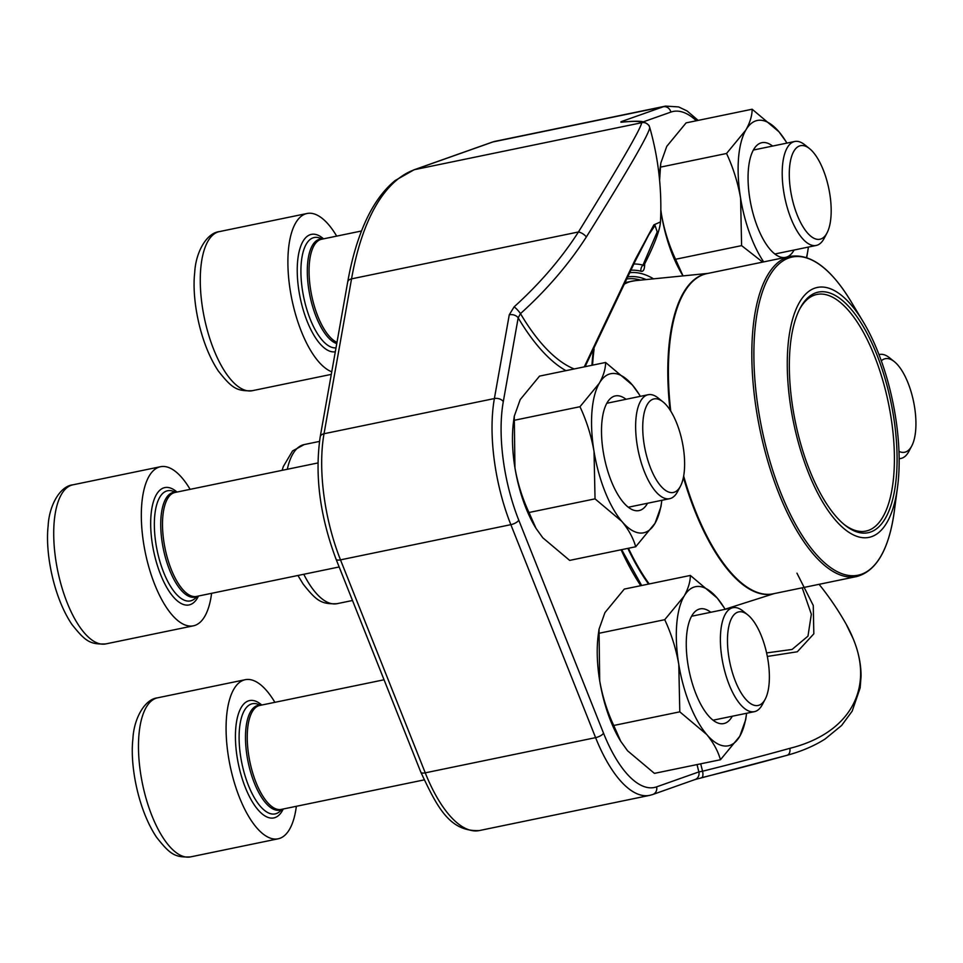 <?xml version="1.0" encoding="UTF-8"?>
<svg xmlns="http://www.w3.org/2000/svg" width="963" height="963" viewBox="0 0 963 963"><rect width="100%" height="100%" fill="white"/><g stroke="black" fill="none" stroke-linecap="round" stroke-linejoin="round"><path stroke-width="1.44" d="M816.034 155.934A47.777 18.971 78.3 0 0 809.57 148.651A47.777 18.971 78.3 0 0 791.658 196.332A47.777 18.971 78.3 0 0 826.988 233.01A47.777 18.971 78.3 0 0 816.034 155.934M336.677 236.116A81.229 32.261 78.3 0 0 307.065 213.485A81.229 32.261 78.3 0 0 288.069 269.592A81.229 32.261 78.3 0 0 313.649 355.203A81.229 32.261 78.3 0 0 331.754 371.79M826.988 233.01L824.087 238.487A53.073 21.078 -101.7 0 1 816.203 245.457A53.073 21.078 -101.7 0 1 799.025 234.081A53.073 21.078 -101.7 0 1 782.317 178.155A53.073 21.078 -101.7 0 1 794.728 141.489A53.073 21.078 -101.7 0 1 804.719 144.763L809.57 148.651M754.234 622.146A47.777 18.971 78.3 0 0 747.757 614.863A47.777 18.971 78.3 0 0 729.846 662.532A47.777 18.971 78.3 0 0 765.188 699.21A47.777 18.971 78.3 0 0 754.234 622.146M274.876 702.328A81.229 32.261 78.3 0 0 245.264 679.697A81.229 32.261 78.3 0 0 226.257 735.804A81.229 32.261 78.3 0 0 251.837 821.403A81.229 32.261 78.3 0 0 278.126 838.809A81.229 32.261 78.3 0 0 296.351 806.296M765.188 699.21L762.275 704.699A53.073 21.078 -101.7 0 1 754.402 711.669A53.073 21.078 -101.7 0 1 737.225 700.294A53.073 21.078 -101.7 0 1 720.505 644.355A53.073 21.078 -101.7 0 1 732.927 607.701A53.073 21.078 -101.7 0 1 742.918 610.975L747.757 614.863M669.478 409.167A47.777 18.971 78.3 0 0 663.001 401.884A47.777 18.971 78.3 0 0 645.102 449.552A47.777 18.971 78.3 0 0 680.432 486.231A47.777 18.971 78.3 0 0 669.478 409.167M190.12 489.348A81.229 32.261 78.3 0 0 160.508 466.718A81.229 32.261 78.3 0 0 141.501 522.825A81.229 32.261 78.3 0 0 167.081 608.423A81.229 32.261 78.3 0 0 193.382 625.83A81.229 32.261 78.3 0 0 211.595 593.316M680.432 486.231L677.519 491.72A53.073 21.078 -101.7 0 1 669.646 498.69A53.073 21.078 -101.7 0 1 652.469 487.314A53.073 21.078 -101.7 0 1 635.749 431.388A53.073 21.078 -101.7 0 1 648.171 394.722A53.073 21.078 -101.7 0 1 658.162 397.996L663.001 401.884M898.973 451.406A47.777 18.971 78.3 0 0 911.744 445.977A47.777 18.971 78.3 0 0 900.79 368.913A47.777 18.971 78.3 0 0 894.314 361.631A47.777 18.971 78.3 0 0 881.314 360.824M911.744 445.977L908.831 451.466A53.073 21.078 -101.7 0 1 900.959 458.436A53.073 21.078 -101.7 0 1 899.153 458.605M879.484 354.468L878.99 354.577A53.073 21.078 -101.7 0 1 879.484 354.468A53.073 21.078 -101.7 0 1 889.475 357.742L894.314 361.631M878.051 352.205A127.598 50.678 -101.7 0 1 897.504 487.434A127.598 50.678 -101.7 0 1 827.482 509.668A127.598 50.678 -101.7 0 1 790.226 329.322A127.598 50.678 -101.7 0 1 863.33 321.991A127.598 50.678 -101.7 0 1 878.051 352.205M876.763 354.432A122.867 48.8 -101.7 0 1 894.35 491.804A122.867 48.8 -101.7 0 1 844.948 525.148A122.867 48.8 -101.7 0 1 795.426 422.263A122.867 48.8 -101.7 0 1 800.133 308.196A122.867 48.8 -101.7 0 1 876.763 354.432M799.579 309.267A120.832 47.994 -101.7 0 1 816.949 294.437A120.832 47.994 -101.7 0 1 874.38 355.768A120.832 47.994 -101.7 0 1 865.845 531.107A120.832 47.994 -101.7 0 1 844.021 524.378M640.551 280.137A174.484 69.3 78.3 0 0 626.829 278.969M649.724 127.465C649.507 133.243 628.37 169.753 586.335 236.982A290.706 188.254 146.8 0 1 520.477 313.625A206.576 82.036 78.3 0 0 574.201 368.949M584.276 366.867L635.231 259.553L653.889 224.873L660.462 221.923A291.079 291.079 0 0 0 649.772 127.61L649.315 126.406C649.399 125.407 647.593 123.95 643.922 122.036C642.706 121.687 640.66 120.387 621.797 122.12L621.713 122.12M796.967 573.19L813.266 605.45L813.831 633.81L797.316 651.77L767.33 656.453M697.031 764.574A211.379 83.95 78.3 0 0 698.873 771.905L702.581 771.219A290.706 14.529 -12.9 0 0 789.816 748.335C848.848 733.637 874.512 689.725 853.206 638.806A290.706 188.254 -33.2 0 0 846.284 624.397A291.079 291.079 0 0 0 819.08 584.312M514.146 306.824A283.941 183.873 -33.2 0 0 578.462 231.975C619.775 165.034 640.852 128.609 641.695 122.722L414.764 169.608A324.928 129.042 78.3 0 0 351.543 278.861L324.025 433.735A113.73 45.165 78.3 0 0 340.493 559.864L425.249 772.844A113.73 45.165 78.3 0 0 479.309 830.563C449.312 831.912 437.058 806.657 420.807 772.145A6.765 2.528 -21.7 0 0 425.249 772.844L595.603 737.646L510.847 524.666L340.493 559.864A6.765 2.528 -21.7 0 1 336.051 559.166C319.921 516.06 314.636 475.289 320.198 436.865A6.765 4.406 10.1 0 1 324.025 433.735L494.38 398.55L509.271 314.781A6.765 4.406 -169.9 0 1 518.178 317.838L520.477 313.625A6.765 1.204 47.9 0 0 514.146 306.824L509.271 314.781M766.596 652.926L792.104 649.435L807.981 636.122L811.34 614.201L802.203 587.803M643.922 264.536L643.79 265.595L642.959 265.102L657.223 231.927L655.045 225.45L654.587 225.968M633.835 264.018A188.158 74.729 -101.7 0 1 642.959 265.102A6.765 6.103 -75.8 0 0 640.901 271.217C643.007 271.819 644.235 270.109 644.596 266.089A6.765 3.334 -177.5 0 1 644.006 265.162M649.291 126.334A6.765 6.765 -25.5 0 0 641.695 122.722A283.941 14.192 -12.9 0 0 620.966 122.265A6.765 6.284 -95.8 0 1 621.797 122.12M620.966 122.265L621.003 121.711A6.765 6.199 70.5 0 1 624.036 121.892M565.955 370.659A211.379 83.95 -101.7 0 1 518.178 317.838L503.3 401.607A106.953 42.48 78.3 0 0 518.78 520.213L603.536 733.192A106.953 42.48 78.3 0 0 656.61 786.867L698.873 771.905A6.765 6.199 70.5 0 1 695.105 779.524M700.703 763.815A206.576 82.036 78.3 0 0 702.581 771.219A6.765 2.468 76 0 1 701.678 777.695A6.765 2.468 76 0 1 701.533 777.719M639.203 394.445L632.45 385.068L605.595 362.461L539.533 376.112L520.213 399.585L514.278 416.221L514.94 467.777C517.685 483.438 522.367 498.34 528.988 512.497L536.006 528.35L542.807 537.799L569.663 560.394L635.712 546.755L655.033 523.282L660.979 506.646L661.737 501.037A81.229 32.261 78.3 0 0 661.822 500.303M528.988 512.497L595.038 498.858L621.893 521.452C628.634 529.65 633.245 538.088 635.712 546.755M513.929 420.362L579.979 406.711C586.599 420.879 591.282 435.782 594.027 451.442L595.038 498.858M605.595 362.461C605.583 368.817 603.488 375.739 599.311 383.238L579.979 406.711M514.266 416.221L513.52 421.83A81.229 32.261 78.3 0 0 514.94 467.777A81.229 32.261 78.3 0 0 535.272 527.158A81.229 32.261 78.3 0 0 536.042 528.422M647.521 503.252A58.55 23.256 -101.7 0 1 617.945 494.753A58.55 23.256 -101.7 0 1 602.26 418.833A58.55 23.256 -101.7 0 1 626.046 399.296M640.347 396.335A81.229 32.261 78.3 0 0 639.974 395.709A81.229 32.261 78.3 0 0 632.45 385.068A81.229 32.261 78.3 0 0 599.311 383.238A81.229 32.261 78.3 0 0 594.027 451.442A81.229 32.261 78.3 0 0 621.893 521.452A81.229 32.261 78.3 0 0 655.033 523.282A81.229 32.261 78.3 0 0 661.737 501.037M723.959 607.424L717.206 598.047L690.351 575.441L624.289 589.091L604.969 612.564L599.034 629.2L599.696 680.757C602.441 696.418 607.123 711.32 613.744 725.476L620.762 741.329L627.563 750.779L654.419 773.373L720.468 759.735L739.789 736.262L745.723 719.626L746.481 714.016A81.229 32.261 78.3 0 0 746.578 713.282M613.744 725.476L679.794 711.838L706.649 734.432C713.39 742.629 718.001 751.068 720.468 759.735M598.685 633.341L664.735 619.691C671.355 633.859 676.038 648.761 678.783 664.422L679.794 711.838M690.351 575.441C690.327 581.796 688.232 588.718 684.067 596.217L664.735 619.691M599.022 629.2L598.276 634.81A81.229 32.261 78.3 0 0 599.696 680.757A81.229 32.261 78.3 0 0 620.028 740.138A81.229 32.261 78.3 0 0 620.798 741.402M732.277 716.231A58.55 23.256 -101.7 0 1 702.701 707.733A58.55 23.256 -101.7 0 1 687.016 631.812A58.55 23.256 -101.7 0 1 710.802 612.275M725.103 609.314A81.229 32.261 78.3 0 0 724.73 608.688A81.229 32.261 78.3 0 0 717.206 598.047A81.229 32.261 78.3 0 0 684.067 596.217A81.229 32.261 78.3 0 0 678.783 664.422A81.229 32.261 78.3 0 0 706.649 734.432A81.229 32.261 78.3 0 0 739.789 736.262A81.229 32.261 78.3 0 0 746.481 714.016M806.729 257.639L808.294 247.804A81.229 32.261 78.3 0 0 808.39 247.07M660.823 209.958L661.497 214.544C664.253 230.205 668.936 245.108 675.545 259.276L741.606 245.625L762.684 262.105M675.545 259.276L683.032 275.887M785.76 141.212L779.007 131.835L752.151 109.228L686.101 122.879L666.769 146.352L660.835 162.988L660.486 167.129L726.547 153.478C733.156 167.646 737.839 182.549 740.595 198.209L741.606 245.625M660.486 167.129L659.595 180.25M752.151 109.228C752.139 115.584 750.045 122.518 745.868 130.005L726.547 153.478M660.823 210.078A81.229 32.261 78.3 0 0 661.497 214.544A81.229 32.261 78.3 0 0 681.84 273.925A81.229 32.261 78.3 0 0 682.611 275.189M660.835 162.988L660.076 168.597A81.229 32.261 78.3 0 0 659.27 176.987M794.09 250.031A58.55 23.256 -101.7 0 1 785.868 257.314M785.29 257.434A58.55 23.256 -101.7 0 1 764.502 241.52A58.55 23.256 -101.7 0 1 748.817 165.6A58.55 23.256 -101.7 0 1 772.615 146.063M786.915 143.114A81.229 32.261 78.3 0 0 786.53 142.476A81.229 32.261 78.3 0 0 779.007 131.835A81.229 32.261 78.3 0 0 745.868 130.005A81.229 32.261 78.3 0 0 740.595 198.209A81.229 32.261 78.3 0 0 763.683 261.9M806.44 257.542A81.229 32.261 78.3 0 0 808.294 247.804M252.33 390.701C236.705 391.387 232.011 388.282 218.408 371.116C199.618 343.033 191.649 298.458 194.707 272.661C195.633 252.499 206.467 232.89 219.456 231.589A81.229 32.261 78.3 0 0 200.448 287.696A81.229 32.261 78.3 0 0 226.028 373.295A81.229 32.261 78.3 0 0 252.33 390.701L331.296 374.378M323.568 238.836A59.911 23.798 78.3 0 0 297.495 262.815A59.911 23.798 78.3 0 0 316.237 338.88A59.911 23.798 78.3 0 0 335.305 351.772M322.93 238.968L318.994 237.801A56.251 22.342 78.3 0 0 300.913 270.94A56.251 22.342 78.3 0 0 318.741 335.654A56.251 22.342 78.3 0 0 336.003 347.848M322.545 239.041A53.483 21.234 78.3 0 0 307.317 273.059A53.483 21.234 78.3 0 0 324.254 332.464A53.483 21.234 78.3 0 0 336.761 343.598M361.51 230.988L321.582 239.245A53.073 21.078 78.3 0 0 309.171 275.899A53.073 21.078 78.3 0 0 325.879 331.838A53.073 21.078 78.3 0 0 336.978 342.371M190.518 856.901C174.893 857.588 170.21 854.494 156.596 837.329C137.817 809.245 129.849 764.67 132.906 738.874C133.821 718.711 144.655 699.102 157.655 697.802A81.229 32.261 78.3 0 0 138.648 753.897A81.229 32.261 78.3 0 0 164.228 839.507A81.229 32.261 78.3 0 0 190.518 856.901L278.126 838.809M261.767 705.036A59.911 23.798 78.3 0 0 235.694 729.027A59.911 23.798 78.3 0 0 254.425 805.092A59.911 23.798 78.3 0 0 283.242 809.004M261.117 705.169L257.193 704.001A56.251 22.342 78.3 0 0 239.101 737.14A56.251 22.342 78.3 0 0 256.94 801.866A56.251 22.342 78.3 0 0 279.451 811.761L282.592 809.137M260.744 705.253A53.483 21.234 78.3 0 0 245.505 739.271A53.483 21.234 78.3 0 0 262.442 798.676A53.483 21.234 78.3 0 0 282.219 809.209M384.044 679.782L259.781 705.446A53.073 21.078 78.3 0 0 247.359 742.112A53.073 21.078 78.3 0 0 264.079 798.038A53.073 21.078 78.3 0 0 281.256 809.414L424.069 779.91M105.761 643.922C90.149 644.608 85.454 641.514 71.84 624.349C53.061 596.266 45.092 551.691 48.15 525.894C49.065 505.731 59.899 486.122 72.899 484.822A81.229 32.261 78.3 0 0 53.892 540.917A81.229 32.261 78.3 0 0 79.472 626.528A81.229 32.261 78.3 0 0 105.761 643.922L193.382 625.83M177.011 492.057A59.911 23.798 78.3 0 0 150.938 516.048A59.911 23.798 78.3 0 0 169.669 592.113A59.911 23.798 78.3 0 0 198.486 596.025M176.361 492.189L172.437 491.022A56.251 22.342 78.3 0 0 154.345 524.173A56.251 22.342 78.3 0 0 172.184 588.887A56.251 22.342 78.3 0 0 194.695 598.781L197.848 596.157M175.988 492.274A53.483 21.234 78.3 0 0 160.749 526.292A53.483 21.234 78.3 0 0 177.686 585.697A53.483 21.234 78.3 0 0 197.463 596.229M317.898 462.95L175.025 492.466A53.073 21.078 78.3 0 0 162.615 529.132A53.073 21.078 78.3 0 0 179.323 585.059A53.073 21.078 78.3 0 0 196.5 596.434L339.157 566.966M303.766 574.273A81.229 32.261 78.3 0 0 310.784 586.274A81.229 32.261 78.3 0 0 337.086 603.681L352.494 600.491M282.135 470.341L283.278 466.61L292.535 450.949L304.212 444.569A81.229 32.261 78.3 0 0 287.311 469.27M591.956 365.278A171.27 68.024 -101.7 0 1 593.316 350.544M624.626 283.76A171.27 68.024 -101.7 0 1 631.836 281.184A171.27 68.024 -101.7 0 1 633.51 280.895M648.605 584.072A171.27 68.024 -101.7 0 1 627.84 548.38M773.807 593.665A163.517 64.942 -101.7 0 1 683.405 477.359M670.019 409.985A163.517 64.942 -101.7 0 1 707.661 273.468M708.034 273.396L635.219 280.666A171.233 68 78.3 0 0 624.481 284.061M594.099 348.979A171.233 68 78.3 0 0 592.558 365.158M628.442 548.26A171.233 68 78.3 0 0 649.206 583.939M863.33 321.991L850.726 301.022A162.47 64.521 78.3 0 0 763.31 289.333A162.47 64.521 78.3 0 0 780.776 492.779A162.47 64.521 78.3 0 0 894.254 511.678C888.897 549.632 876.354 571.264 856.625 576.56A163.481 64.93 -101.7 0 1 778.911 493.574A163.481 64.93 -101.7 0 1 790.467 256.363L706.998 273.6A163.481 64.93 78.3 0 0 670.754 411.141M683.658 476.047A163.481 64.93 78.3 0 0 773.157 593.81L856.625 576.56M518.78 520.213A6.765 2.528 158.3 0 1 510.847 524.666A113.73 45.165 -101.7 0 1 494.38 398.55A6.765 4.406 -169.9 0 1 503.3 401.607M586.335 236.982A6.765 2.925 32.7 0 0 578.462 231.975L351.543 278.861A6.765 4.406 10.1 0 0 347.703 281.99C351.7 259.48 357.393 239.871 364.772 223.151C372.946 204.613 383.093 190.385 395.215 180.49L414.018 169.813A6.765 6.199 70.5 0 1 414.764 169.608L492.912 141.946L663.266 106.761A113.73 45.165 -101.7 0 1 665.638 106.099L495.283 141.284A113.73 45.165 78.3 0 0 492.912 141.946A6.765 6.199 70.5 0 0 492.153 142.163L495.283 141.284M621.003 121.711L663.266 106.761A6.765 6.199 70.5 0 1 670.862 112.093L643.272 121.856M789.816 748.335A6.765 4.562 74.5 0 1 787.048 755.293A6.765 4.562 74.5 0 1 786.747 755.365A283.941 14.192 167.1 0 1 701.786 777.659M479.309 830.563L649.664 795.366A113.73 45.165 -101.7 0 1 595.603 737.646A6.765 2.528 158.3 0 0 603.536 733.192M640.792 585.685A180.105 71.527 -101.7 0 1 621.099 549.777M655.033 225.45L648.749 234.888L635.303 260.961L585.059 366.71A180.105 71.527 -101.7 0 1 585.083 366.662M629.754 272.698A180.105 71.527 -101.7 0 1 653.552 278.837M696.333 120.76A106.953 42.48 78.3 0 0 670.862 112.093M644.692 263.85A211.379 83.95 -101.7 0 1 644.596 266.089M640.901 271.217A182.489 72.478 78.3 0 0 630.909 270.218M656.61 786.867A6.765 6.199 70.5 0 1 652.782 794.499L695.045 779.536L787.048 755.293C801.529 751.345 814.192 745.928 825.05 739.042L841.59 725.5L852.171 711.163L860.152 687.895L861.066 676.146C861.042 664.061 858.49 651.77 853.423 639.263L846.284 624.397M646.137 279.571A176.277 70.01 78.3 0 0 627.78 276.923M219.456 231.589L307.065 213.485M774.854 254.003L816.203 245.457M753.379 150.035L794.728 141.489M157.655 697.802L245.264 679.697M713.053 720.204L754.402 711.669M691.566 616.248L732.927 607.701M72.899 484.822L160.508 466.718M628.297 507.224L669.646 498.69M606.81 403.268L648.171 394.722M304.212 444.569L319.463 441.415M899.153 458.809L900.959 458.436M337.086 603.681C321.461 604.367 316.767 601.261 303.164 584.096L297.928 575.477M635.219 280.666L625.18 282.556M774.18 593.593L725.043 609.218M897.504 487.434L894.254 511.678M790.467 256.363C810.69 253.401 830.78 268.292 850.726 301.022M643.874 265.415C661.388 231.397 660.233 222.092 660.449 221.959L660.449 221.959M649.664 795.366L652.782 794.499M698.163 120.387L687.125 110.974L678.662 106.929L665.638 106.099M420.807 772.145L336.051 559.166M320.198 436.865L347.703 281.99M414.018 169.813L492.153 142.163M585.757 365.386L585.697 366.578M621.665 549.656L641.671 585.504M535.272 527.158L535.994 528.35M639.974 395.709L639.251 394.505M620.028 740.138L620.75 741.329M724.73 608.688L724.007 607.484M681.84 273.925L682.562 275.129M786.53 142.476L785.808 141.272"/></g></svg>
